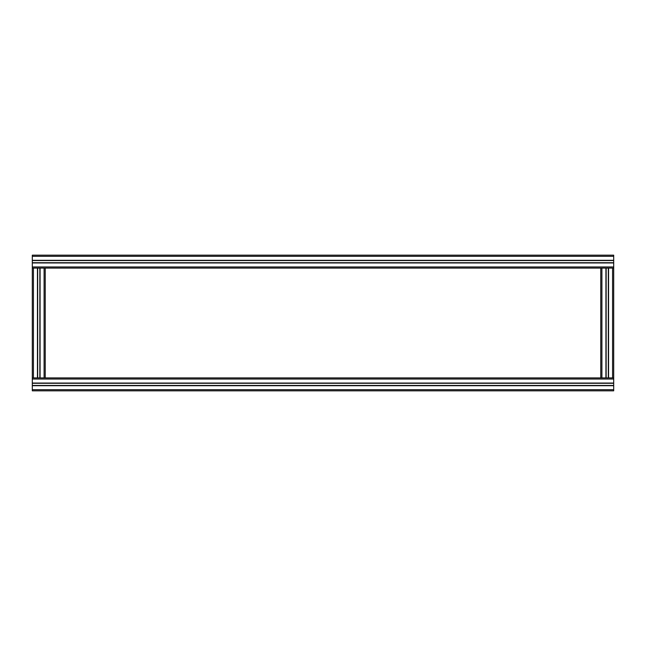 <?xml version="1.0" encoding="UTF-8"?>
<svg xmlns="http://www.w3.org/2000/svg" width="646" height="646" viewBox="0 0 646 646"><rect width="100%" height="100%" fill="white"/><g stroke="black" fill="none" stroke-linecap="round" stroke-linejoin="round"><path stroke-width="0.97" d="M612.57 377.91L613.7 377.91L613.7 268.09L608.564 268.09L608.564 377.91L612.57 377.91L612.57 268.09M601.91 377.91L605.916 377.91L605.916 268.09L600.78 268.09L600.78 377.91L601.91 377.91L601.91 268.09M606.158 377.91L606.158 268.09M608.322 377.91L608.322 268.09M600.78 377.91L45.22 377.91L45.22 268.09L600.78 268.09M608.564 377.91L605.916 377.91M45.22 268.09L40.084 268.09L40.084 377.91L37.436 377.91L37.436 268.09L32.3 268.09L32.3 383.046L613.7 383.046L613.7 377.91M613.7 383.046L613.7 385.694L32.3 385.694L32.3 383.046M32.3 385.694L32.3 390.83L613.7 390.83L613.7 385.694M613.7 256.3L613.7 255.17L32.3 255.17L32.3 260.306L613.7 260.306L613.7 256.3L32.3 256.3M613.7 260.306L613.7 262.954L32.3 262.954L32.3 268.09M613.7 268.09L613.7 262.954M32.3 383.288L613.7 383.288M32.3 385.452L613.7 385.452M40.084 377.91L45.22 377.91M32.3 377.91L37.436 377.91M39.842 268.09L39.842 377.91M37.678 268.09L37.678 377.91M605.916 268.09L608.564 268.09M32.3 262.954L32.3 260.306M37.436 268.09L40.084 268.09M613.7 262.712L32.3 262.712M613.7 260.548L32.3 260.548M613.7 389.7L32.3 389.7M32.3 379.04L613.7 379.04M33.431 377.91L33.431 268.09M44.09 268.09L44.09 377.91M613.7 266.959L32.3 266.959"/></g></svg>
